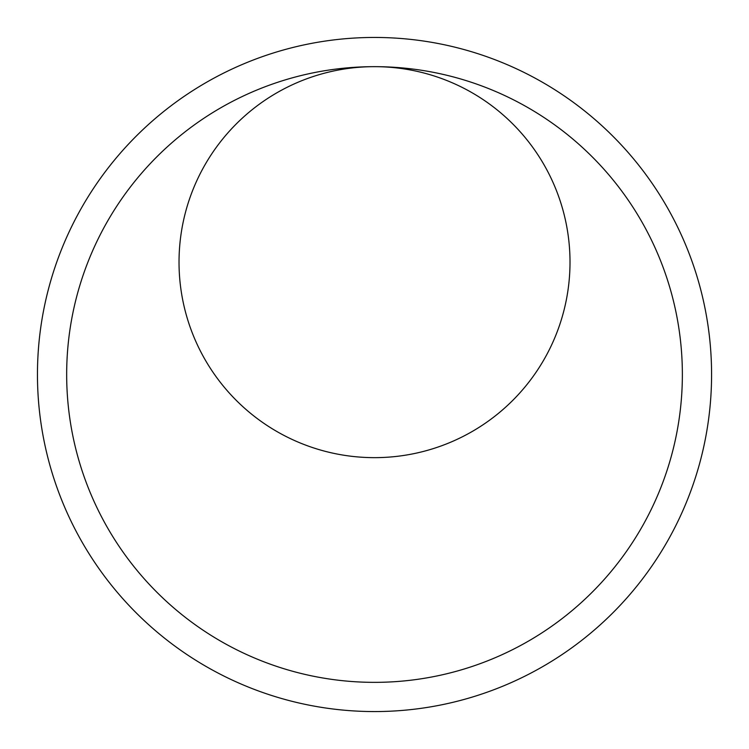 <?xml version="1.0" encoding="UTF-8"?>
<svg xmlns="http://www.w3.org/2000/svg" width="749" height="749" viewBox="0 0 749 749"><rect width="100%" height="100%" fill="white"/><g stroke="black" fill="none" stroke-linecap="round" stroke-linejoin="round"><path stroke-width="1.12" d="M374.519 37.45L374.519 37.45A337.059 337.059 0 0 1 711.541 369.397A337.059 337.059 0 0 1 377.927 711.55A337.059 337.059 0 0 1 37.459 376.213A337.059 337.059 0 0 1 374.519 37.45L374.519 37.45M374.519 66.661A307.848 307.848 0 0 1 682.33 369.847A307.848 307.848 0 0 1 377.627 682.339A307.848 307.848 0 0 1 66.67 376.064A307.848 307.848 0 0 1 374.519 66.661A195.498 195.498 0 0 0 179.03 263.142A195.498 195.498 0 0 0 376.494 457.639A195.498 195.498 0 0 0 569.989 259.191A195.498 195.498 0 0 0 374.519 66.661"/></g></svg>
